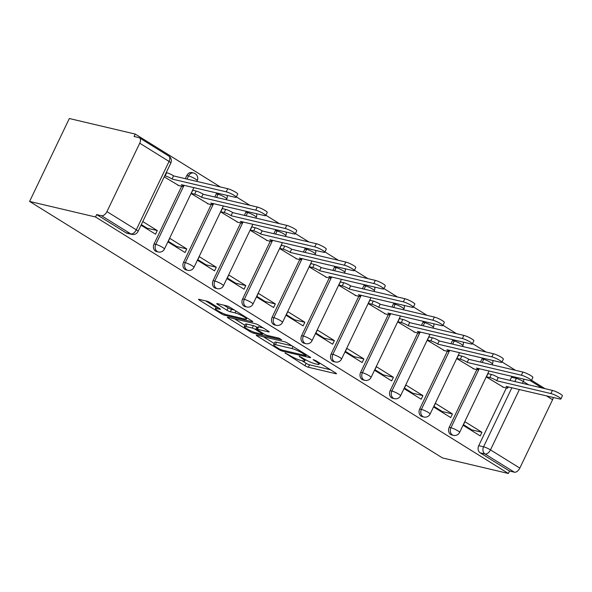 <?xml version="1.0" encoding="UTF-8"?>
<svg xmlns="http://www.w3.org/2000/svg" width="592" height="592" viewBox="0 0 592 592"><rect width="100%" height="100%" fill="white"/><g stroke="black" fill="none" stroke-linecap="round" stroke-linejoin="round"><path stroke-width="0.89" d="M285.004 352.899L304.961 365.715A2.664 0.414 -154.4 0 0 308.351 367.232L335.945 373.744A2.664 0.414 -154.4 0 0 336.493 373.737A2.664 0.414 -154.4 0 0 335.62 372.945L315.891 360.691L313.138 359.633L316.298 361.771A8.525 1.317 -154.4 0 1 319.073 364.295A8.525 1.317 -154.4 0 1 317.334 364.302L315.033 363.762A8.525 1.317 -154.4 0 1 304.184 358.915L299.256 356.266L302.038 358.404A8.525 1.317 -154.4 0 1 304.821 360.928A8.525 1.317 -154.4 0 1 303.074 360.942L300.773 360.395A8.525 1.317 -154.4 0 1 289.925 355.548L285.004 352.899M210.182 302.667A2.664 0.414 -154.4 0 0 206.793 301.15L199.053 299.33A2.664 0.414 -154.4 0 0 198.505 299.33A2.664 0.414 -154.4 0 0 199.378 300.122L221.29 313.738A2.664 0.414 -154.4 0 0 224.679 315.247L252.281 321.759A2.664 0.414 -154.4 0 0 252.821 321.759A2.664 0.414 -154.4 0 0 251.955 320.968L230.036 307.352A2.664 0.414 -154.4 0 0 226.647 305.835L217.294 303.629A2.664 0.414 -154.4 0 0 216.753 303.637A2.664 0.414 -154.4 0 0 217.619 304.421L227.002 310.252A2.664 0.414 -154.4 0 0 230.392 311.769L235.031 312.857A7.126 1.103 -154.4 0 1 242.394 315.936A7.126 1.103 -154.4 0 1 246.42 319.021A7.126 1.103 -154.4 0 1 244.962 319.036L226.795 314.744A7.126 1.103 -154.4 0 1 219.425 311.673A7.126 1.103 -154.4 0 1 215.407 308.58A7.126 1.103 -154.4 0 1 216.857 308.573L219.891 309.29A2.664 0.414 -154.4 0 0 220.431 309.283A2.664 0.414 -154.4 0 0 219.565 308.499L210.182 302.667M29.6 201.435L95.512 216.983L508.373 473.482L442.461 457.927L29.6 201.435L69.323 118.518L135.235 134.073L220.357 186.954M256.81 335.213A2.664 0.414 -154.4 0 0 256.269 335.213A2.664 0.414 -154.4 0 0 257.135 336.004L279.054 349.62A2.664 0.414 -154.4 0 0 282.443 351.137L310.038 357.642A2.664 0.414 -154.4 0 0 310.585 357.642A2.664 0.414 -154.4 0 0 309.712 356.85L287.801 343.234A2.664 0.414 -154.4 0 0 284.412 341.725L256.81 335.213M250.172 331.675L228.253 318.059A2.664 0.414 -154.4 0 1 227.387 317.275A2.664 0.414 -154.4 0 1 227.935 317.268L255.529 323.78A2.664 0.414 -154.4 0 1 258.919 325.297L268.302 331.12A2.664 0.414 -154.4 0 1 269.168 331.912A2.664 0.414 -154.4 0 1 268.62 331.912L257.431 329.27A2.664 0.414 -154.4 0 0 256.884 329.278A2.664 0.414 -154.4 0 0 257.757 330.07L263.973 333.932A2.664 0.414 -154.4 0 0 267.369 335.449L279.017 338.195L281.622 339.808L253.561 333.192A2.664 0.414 -154.4 0 1 250.172 331.675L250.608 330.758M545.04 388.67L531.535 380.279M515.528 370.333L502.023 361.941M486.01 351.996L472.505 343.604M456.491 333.651L442.986 325.267M426.973 315.314L413.468 306.93M397.461 296.977L383.956 288.585M367.943 278.64L354.438 270.248M338.424 260.302L324.919 251.911M308.906 241.965L295.401 233.574M279.387 223.628L265.889 215.236M249.876 205.291L236.371 196.899M95.512 216.983L96.674 214.57L101.513 215.71A5.424 3.101 -58.1 0 0 106.952 211.61L139.727 143.205A5.424 3.101 -58.1 0 0 139.468 137.855A5.424 3.101 -58.1 0 0 138.92 137.633L134.081 136.486L135.235 134.073M508.373 473.482L509.527 471.062L480.201 452.843A5.424 4.373 -76.7 0 1 478.736 445.658L506.375 387.967M510.001 380.397L511.51 377.245L516.35 378.392A5.424 4.373 -76.7 0 1 516.868 377.496M519.428 389.477L490.487 449.883L519.813 468.109L552.588 399.696L546.372 395.833M519.813 468.109A5.424 3.101 121.9 0 1 514.374 472.201L485.04 453.983A5.424 4.373 -76.7 0 1 483.575 446.797L511.895 387.701M509.527 471.062L514.374 472.201M553.291 397.469A5.424 3.101 121.9 0 1 552.588 399.696M488.874 373.848L488.082 373.36L486.35 376.986L503.503 387.286M481.947 432.286L464.92 421.704L463.181 425.33L480.208 435.912L481.947 432.286L471.794 429.888L463.477 424.716M452.429 413.949L435.401 403.367L433.662 406.993L450.697 417.575L452.429 413.949L442.283 411.551L433.958 406.378M459.362 355.511L458.571 355.022L456.832 358.648L473.992 368.949M422.917 395.604L405.883 385.029L404.151 388.655L421.178 399.23L422.917 395.604L412.765 393.214L404.44 388.041M429.844 337.174L429.052 336.678L427.313 340.304L444.474 350.612M393.399 377.267L376.371 366.692L374.632 370.318L391.66 380.893L393.399 377.267L383.246 374.877L374.928 369.704M400.325 318.836L399.533 318.341L397.794 321.967L414.955 332.275M363.88 358.93L346.853 348.355L345.114 351.981L362.141 362.556L363.88 358.93L353.727 356.539L345.41 351.367M370.807 300.499L370.015 300.003L368.276 303.629L385.436 313.938M334.362 340.592L317.334 330.018L315.595 333.644L332.63 344.218L334.362 340.592L324.209 338.202L315.891 333.03M341.295 282.162L340.496 281.666L338.765 285.292L355.925 295.6M304.85 322.255L287.816 311.673L286.084 315.299L303.111 325.881L304.85 322.255L294.698 319.858L286.373 314.692M311.777 263.825L310.985 263.329L309.246 266.955L326.407 277.263M275.332 303.918L258.304 293.336L256.565 296.962L273.593 307.544L275.332 303.918L265.179 301.52L256.854 296.355M282.258 245.488L281.466 244.992L279.727 248.618L296.888 258.926M245.813 285.581L228.786 274.999L227.047 278.625L244.074 289.207L245.813 285.581L235.66 283.183L227.343 278.018M252.74 227.15L251.948 226.655L250.209 230.281L267.369 240.589M216.295 267.244L199.267 256.662L197.528 260.288L214.563 270.87L216.295 267.244L206.142 264.846L197.824 259.681M223.221 208.806L222.429 208.317L220.698 211.943L237.858 222.244M186.783 248.906L169.749 238.324L168.017 241.95L185.044 252.532L186.783 248.906L176.631 246.509L168.306 241.336M193.71 190.469L192.918 189.98L191.179 193.606L208.34 203.907M141.044 225.197L155.526 234.195L157.265 230.569L147.112 228.172L141.333 224.583M164.206 176.845L178.821 185.57M154.046 243.941L155.763 244.348A5.424 4.373 -76.7 0 0 158.301 251.977L156.584 251.57A5.424 4.373 103.3 0 1 154.046 243.941L181.692 186.251M185.311 178.68L186.828 175.528L188.545 175.935A5.424 4.373 -76.7 0 1 193.569 173.005L191.852 172.598A5.424 4.373 103.3 0 0 186.828 175.528M183.564 262.278L185.281 262.685A5.424 4.373 -76.7 0 0 187.819 270.315L186.103 269.908A5.424 4.373 103.3 0 1 183.564 262.278L211.203 204.588M214.829 197.025L216.339 193.865L218.056 194.272A5.424 4.373 -76.7 0 1 218.581 193.384M213.083 280.615L214.8 281.022A5.424 4.373 -76.7 0 0 217.338 288.652L215.621 288.245A5.424 4.373 103.3 0 1 213.083 280.615L240.722 222.925M244.348 215.362L245.858 212.202L247.574 212.609A5.424 4.373 -76.7 0 1 248.092 211.721M242.602 298.953L244.318 299.36A5.424 4.373 -76.7 0 0 246.857 306.989L245.14 306.582A5.424 4.373 103.3 0 1 242.602 298.953L270.241 241.262M273.867 233.699L275.376 230.54L277.093 230.947A5.424 4.373 -76.7 0 1 277.611 230.059M272.113 317.29L273.837 317.697A5.424 4.373 -76.7 0 0 276.375 325.326L274.651 324.927A5.424 4.373 103.3 0 1 272.113 317.29L299.759 259.599M303.378 252.037L304.895 248.884L306.612 249.284A5.424 4.373 -76.7 0 1 307.13 248.396M301.631 335.627L303.348 336.034A5.424 4.373 -76.7 0 0 305.886 343.663L304.17 343.264A5.424 4.373 103.3 0 1 301.631 335.627L329.27 277.937M332.896 270.374L334.406 267.221L336.13 267.621A5.424 4.373 -76.7 0 1 336.648 266.733M331.15 353.964L332.867 354.371A5.424 4.373 -76.7 0 0 335.405 362.008L333.688 361.601A5.424 4.373 103.3 0 1 331.15 353.964L358.789 296.274M362.415 288.711L363.925 285.559L365.641 285.966A5.424 4.373 -76.7 0 1 366.159 285.07M360.669 372.301L362.385 372.708A5.424 4.373 -76.7 0 0 364.924 380.345L363.207 379.938A5.424 4.373 103.3 0 1 360.669 372.301L388.308 314.611M391.934 307.048L393.443 303.896L395.16 304.303A5.424 4.373 -76.7 0 1 395.678 303.407M390.18 390.646L391.904 391.046A5.424 4.373 -76.7 0 0 394.442 398.682L392.718 398.275A5.424 4.373 103.3 0 1 390.18 390.646L417.826 332.948M421.445 325.385L422.962 322.233L424.679 322.64A5.424 4.373 -76.7 0 1 425.197 321.752M419.698 408.983L421.415 409.383A5.424 4.373 -76.7 0 0 423.953 417.02L422.237 416.613A5.424 4.373 103.3 0 1 419.698 408.983L447.337 351.285M450.963 343.723L452.473 340.57L454.197 340.977A5.424 4.373 -76.7 0 1 454.715 340.089M449.217 427.32L450.934 427.727A5.424 4.373 -76.7 0 0 453.472 435.357L451.755 434.95A5.424 4.373 103.3 0 1 449.217 427.32L476.856 369.63M480.482 362.06L481.992 358.907L483.708 359.314A5.424 4.373 -76.7 0 1 484.226 358.426M216.857 192.977A5.424 4.373 103.3 0 0 216.339 193.865M246.376 211.314A5.424 4.373 103.3 0 0 245.858 212.202M275.894 229.652A5.424 4.373 103.3 0 0 275.376 230.54M305.413 247.989A5.424 4.373 103.3 0 0 304.895 248.884M334.924 266.326A5.424 4.373 103.3 0 0 334.406 267.221M364.443 284.671A5.424 4.373 103.3 0 0 363.925 285.559M393.961 303.008A5.424 4.373 103.3 0 0 393.443 303.896M423.48 321.345A5.424 4.373 103.3 0 0 422.962 322.233M452.998 339.682A5.424 4.373 103.3 0 0 452.473 340.57M482.51 358.019A5.424 4.373 103.3 0 0 481.992 358.907M96.674 214.57L126 232.789A5.424 4.373 103.3 0 0 127.073 233.233L131.912 234.373A5.424 4.373 -76.7 0 1 130.839 233.929L101.513 215.71M512.028 376.357A5.424 4.373 103.3 0 0 511.51 377.245M157.265 230.569L142.783 221.571M301.861 360.654L306.116 363.296A2.664 0.414 -154.4 0 0 309.512 364.813L330.499 369.763M263.418 336.767L274.244 343.493M279.158 348.858L281.526 349.916L305.753 355.629L302.83 353.402A8.525 1.317 -154.4 0 0 291.982 348.555L275.428 344.648A8.525 1.317 -154.4 0 0 273.682 344.655A8.525 1.317 -154.4 0 0 276.464 347.186L279.158 348.858M273.682 344.655L274.843 342.243A8.525 1.317 -154.4 0 1 276.582 342.228L292.056 345.883M244.955 325.297L234.543 318.829M263.174 327.938L258.586 326.858A2.664 0.414 -154.4 0 0 258.045 326.858L256.884 329.278M245.821 326.532A7.126 1.103 -154.4 0 0 244.363 326.54A7.126 1.103 -154.4 0 0 248.381 329.633A7.126 1.103 -154.4 0 0 255.751 332.704L262.152 334.214A2.664 0.414 -154.4 0 0 262.7 334.214A2.664 0.414 -154.4 0 0 261.827 333.422L255.611 329.559A2.664 0.414 -154.4 0 0 252.214 328.042L245.821 326.532L246.975 324.12A7.126 1.103 -154.4 0 0 245.517 324.127L244.363 326.54M246.975 324.12L253.376 325.63A2.664 0.414 -154.4 0 1 256.765 327.139L257.646 327.687M223.902 305.191L228.157 307.833A2.664 0.414 -154.4 0 0 231.546 309.35L234.291 309.993M205.661 300.884L216.013 307.315M487.956 373.633L491.345 374.433A5.424 0.836 25.6 0 1 498.249 377.518L496.747 380.663A5.424 0.836 -154.4 0 0 489.836 377.578L486.446 376.771M502.586 387.072L506.678 388.034A5.424 0.836 -154.4 0 0 507.788 388.026A5.424 0.836 -154.4 0 0 506.019 386.421L559.618 398.956A6.238 0.962 -154.4 0 0 560.898 398.949A6.238 0.962 -154.4 0 0 557.368 396.24A6.238 0.962 -154.4 0 0 550.915 393.554L497.028 380.841M498.538 377.696L552.417 390.409A6.238 0.962 25.6 0 1 558.878 393.103A6.238 0.962 25.6 0 1 562.4 395.811L560.898 398.949M458.437 355.296L461.827 356.095A5.424 0.836 25.6 0 1 468.731 359.181L467.229 362.326A5.424 0.836 -154.4 0 0 460.317 359.233L456.928 358.434M473.067 368.735L477.159 369.697A5.424 0.836 -154.4 0 0 478.269 369.689A5.424 0.836 -154.4 0 0 476.501 368.083L530.099 380.619A6.238 0.962 -154.4 0 0 531.379 380.612A6.238 0.962 -154.4 0 0 527.857 377.903A6.238 0.962 -154.4 0 0 521.397 375.21L467.51 362.504M469.019 359.359L522.906 372.072A6.238 0.962 25.6 0 1 529.359 374.766A6.238 0.962 25.6 0 1 532.881 377.474L531.379 380.612M428.919 336.959L432.308 337.758A5.424 0.836 25.6 0 1 439.22 340.844L437.71 343.989A5.424 0.836 -154.4 0 0 430.806 340.896L427.409 340.097M443.549 350.397L447.641 351.359A5.424 0.836 -154.4 0 0 448.751 351.352A5.424 0.836 -154.4 0 0 446.982 349.746L500.588 362.282A6.238 0.962 -154.4 0 0 501.861 362.274A6.238 0.962 -154.4 0 0 498.338 359.566A6.238 0.962 -154.4 0 0 491.878 356.872L437.999 344.159M439.501 341.022L493.388 353.735A6.238 0.962 25.6 0 1 499.84 356.421A6.238 0.962 25.6 0 1 503.363 359.129L501.861 362.274M399.4 318.614L402.789 319.421A5.424 0.836 25.6 0 1 409.701 322.507L408.191 325.652A5.424 0.836 -154.4 0 0 401.287 322.559L397.898 321.759M414.03 332.06L418.13 333.022A5.424 0.836 -154.4 0 0 419.232 333.015A5.424 0.836 -154.4 0 0 417.464 331.409L471.069 343.945A6.238 0.962 -154.4 0 0 472.342 343.937A6.238 0.962 -154.4 0 0 468.82 341.229A6.238 0.962 -154.4 0 0 462.367 338.535L408.48 325.822M409.982 322.684L463.869 335.398A6.238 0.962 25.6 0 1 470.322 338.084A6.238 0.962 25.6 0 1 473.852 340.792L472.342 343.937M369.882 300.277L373.278 301.076A5.424 0.836 25.6 0 1 380.182 304.17L378.68 307.307A5.424 0.836 -154.4 0 0 371.769 304.221L368.379 303.422M384.511 313.716L388.611 314.685A5.424 0.836 -154.4 0 0 389.721 314.678A5.424 0.836 -154.4 0 0 387.952 313.072L441.551 325.607A6.238 0.962 -154.4 0 0 442.823 325.6A6.238 0.962 -154.4 0 0 439.301 322.892A6.238 0.962 -154.4 0 0 432.848 320.198L378.961 307.485M380.464 304.347L434.35 317.06A6.238 0.962 25.6 0 1 440.811 319.747A6.238 0.962 25.6 0 1 444.333 322.455L442.823 325.6M340.37 281.94L343.76 282.739A5.424 0.836 25.6 0 1 350.664 285.832L349.162 288.97A5.424 0.836 -154.4 0 0 342.25 285.884L338.861 285.085M355 295.378L359.092 296.348A5.424 0.836 -154.4 0 0 360.202 296.34A5.424 0.836 -154.4 0 0 358.434 294.735L412.032 307.27A6.238 0.962 -154.4 0 0 413.312 307.263A6.238 0.962 -154.4 0 0 409.782 304.554A6.238 0.962 -154.4 0 0 403.33 301.861L349.443 289.148M350.952 286.01L404.839 298.716A6.238 0.962 25.6 0 1 411.292 301.409A6.238 0.962 25.6 0 1 414.814 304.118L413.312 307.263M310.852 263.603L314.241 264.402A5.424 0.836 25.6 0 1 321.153 267.495L319.643 270.633A5.424 0.836 -154.4 0 0 312.739 267.547L309.342 266.748M325.482 277.041L329.574 278.011A5.424 0.836 -154.4 0 0 330.684 278.003A5.424 0.836 -154.4 0 0 328.915 276.397L382.521 288.933A6.238 0.962 -154.4 0 0 383.794 288.926A6.238 0.962 -154.4 0 0 380.271 286.217A6.238 0.962 -154.4 0 0 373.811 283.524L319.924 270.81M321.434 267.665L375.321 280.379A6.238 0.962 25.6 0 1 381.773 283.072A6.238 0.962 25.6 0 1 385.296 285.781L383.794 288.926M281.333 245.266L284.722 246.065A5.424 0.836 25.6 0 1 291.634 249.158L290.124 252.296A5.424 0.836 -154.4 0 0 283.22 249.21L279.831 248.411M295.963 258.704L300.055 259.673A5.424 0.836 -154.4 0 0 301.165 259.666A5.424 0.836 -154.4 0 0 299.397 258.06L353.002 270.596A6.238 0.962 -154.4 0 0 354.275 270.588A6.238 0.962 -154.4 0 0 350.753 267.88A6.238 0.962 -154.4 0 0 344.3 265.186L290.413 252.473M291.915 249.328L345.802 262.041A6.238 0.962 25.6 0 1 352.255 264.735A6.238 0.962 25.6 0 1 355.785 267.443L354.275 270.588M251.815 226.928L255.204 227.728A5.424 0.836 25.6 0 1 262.115 230.813L260.613 233.958A5.424 0.836 -154.4 0 0 253.702 230.873L250.312 230.073M266.444 240.367L270.544 241.336A5.424 0.836 -154.4 0 0 271.654 241.329A5.424 0.836 -154.4 0 0 269.878 239.716L323.484 252.259A6.238 0.962 -154.4 0 0 324.756 252.251A6.238 0.962 -154.4 0 0 321.234 249.543A6.238 0.962 -154.4 0 0 314.781 246.849L260.894 234.136M262.397 230.991L316.283 243.704A6.238 0.962 25.6 0 1 322.744 246.398A6.238 0.962 25.6 0 1 326.266 249.106L324.756 252.251M222.303 208.591L225.693 209.39A5.424 0.836 25.6 0 1 232.597 212.476L231.095 215.621A5.424 0.836 -154.4 0 0 224.183 212.535L220.794 211.736M236.933 222.03L241.025 222.992A5.424 0.836 -154.4 0 0 242.135 222.992A5.424 0.836 -154.4 0 0 240.367 221.378L293.965 233.914A6.238 0.962 -154.4 0 0 295.245 233.907A6.238 0.962 -154.4 0 0 291.715 231.198A6.238 0.962 -154.4 0 0 285.263 228.512L231.376 215.799M232.885 212.654L286.765 225.367A6.238 0.962 25.6 0 1 293.225 228.061A6.238 0.962 25.6 0 1 296.747 230.769L295.245 233.907M192.785 190.254L196.174 191.053A5.424 0.836 25.6 0 1 203.078 194.139L201.576 197.284A5.424 0.836 -154.4 0 0 194.664 194.198L191.275 193.399M207.415 203.692L211.507 204.654A5.424 0.836 -154.4 0 0 212.617 204.654A5.424 0.836 -154.4 0 0 210.848 203.041L264.446 215.577A6.238 0.962 -154.4 0 0 265.727 215.569A6.238 0.962 -154.4 0 0 262.204 212.861A6.238 0.962 -154.4 0 0 255.744 210.175L201.857 197.462M203.367 194.317L257.254 207.03A6.238 0.962 25.6 0 1 263.706 209.723A6.238 0.962 25.6 0 1 267.229 212.432L265.727 215.569M166.234 172.612L166.655 172.716A5.424 0.836 25.6 0 1 173.567 175.802L172.057 178.947A5.424 0.836 -154.4 0 0 165.153 175.861L164.731 175.757M177.896 185.355L181.988 186.317A5.424 0.836 -154.4 0 0 183.098 186.31A5.424 0.836 -154.4 0 0 181.33 184.704L234.935 197.24A6.238 0.962 -154.4 0 0 236.208 197.232A6.238 0.962 -154.4 0 0 232.686 194.524A6.238 0.962 -154.4 0 0 226.225 191.838L172.346 179.124M173.848 175.979L227.735 188.693A6.238 0.962 25.6 0 1 234.188 191.386A6.238 0.962 25.6 0 1 237.718 194.095L236.208 197.232M285.433 353.032L285.226 353.454M313.945 359.758L313.745 360.18M299.685 356.391L299.485 356.821M106.952 211.61L136.278 229.829L169.06 161.424L139.727 143.205M478.736 445.658L483.575 446.797A5.424 0.836 -154.4 0 1 490.487 449.883A5.424 3.101 121.9 0 1 485.04 453.983L480.201 452.843M514.84 381.544L516.35 378.392A5.424 0.836 -154.4 0 1 523.261 381.477L522.373 383.32M528.589 384.785L523.261 381.477A5.424 3.101 -58.1 0 0 523.972 379.176M158.301 251.977A5.424 5.424 0 0 0 164.443 249.04A5.424 0.836 25.6 0 0 162.674 247.434A5.424 0.836 25.6 0 0 155.763 244.348L184.082 185.244M187.028 179.087L188.545 175.935A5.424 0.836 25.6 0 1 195.449 179.021A5.424 0.836 -154.4 0 1 197.217 180.634A5.424 5.424 0 0 0 193.569 173.005M187.819 270.315A5.424 5.424 0 0 0 193.961 267.377A5.424 0.836 25.6 0 0 192.193 265.771A5.424 0.836 25.6 0 0 185.281 262.685L213.601 203.581M216.546 197.425L218.056 194.272A5.424 0.836 25.6 0 1 224.967 197.358A5.424 0.836 -154.4 0 1 226.736 198.971A5.424 5.424 0 0 0 227.128 195.404M217.338 288.652A5.424 5.424 0 0 0 223.48 285.714A5.424 0.836 25.6 0 0 221.704 284.108A5.424 0.836 25.6 0 0 214.8 281.022L243.112 221.919M246.065 215.762L247.574 212.609A5.424 0.836 25.6 0 1 254.486 215.695A5.424 0.836 -154.4 0 1 256.255 217.308A5.424 5.424 0 0 0 256.647 213.742M246.857 306.989A5.424 5.424 0 0 0 252.991 304.051A5.424 0.836 25.6 0 0 251.223 302.445A5.424 0.836 25.6 0 0 244.318 299.36L272.631 240.256M275.583 234.106L277.093 230.947A5.424 0.836 25.6 0 1 284.005 234.04A5.424 0.836 -154.4 0 1 285.773 235.646A5.424 5.424 0 0 0 286.165 232.079M276.375 325.326A5.424 5.424 0 0 0 282.51 322.396A5.424 0.836 25.6 0 0 280.741 320.783A5.424 0.836 25.6 0 0 273.837 317.697L302.149 258.593M305.102 252.444L306.612 249.284A5.424 0.836 25.6 0 1 313.516 252.377A5.424 0.836 -154.4 0 1 315.284 253.983A5.424 5.424 0 0 0 315.684 250.416M305.886 343.663A5.424 5.424 0 0 0 312.028 340.733A5.424 0.836 25.6 0 0 310.26 339.12A5.424 0.836 25.6 0 0 303.348 336.034L331.668 276.938M334.613 270.781L336.13 267.621A5.424 0.836 25.6 0 1 343.034 270.714A5.424 0.836 -154.4 0 1 344.803 272.32A5.424 5.424 0 0 0 345.195 268.753M335.405 362.008A5.424 5.424 0 0 0 341.547 359.07A5.424 0.836 25.6 0 0 339.778 357.457A5.424 0.836 25.6 0 0 332.867 354.371L361.187 295.275M364.132 289.118L365.641 285.966A5.424 0.836 25.6 0 1 372.553 289.051A5.424 0.836 -154.4 0 1 374.322 290.657A5.424 5.424 0 0 0 374.714 287.09M364.924 380.345A5.424 5.424 0 0 0 371.066 377.407A5.424 0.836 25.6 0 0 369.29 375.802A5.424 0.836 25.6 0 0 362.385 372.708L390.698 313.612M393.65 307.455L395.16 304.303A5.424 0.836 25.6 0 1 402.072 307.389A5.424 0.836 -154.4 0 1 403.84 308.994A5.424 5.424 0 0 0 404.232 305.428M394.442 398.682A5.424 5.424 0 0 0 400.577 395.745A5.424 0.836 25.6 0 0 398.808 394.139A5.424 0.836 25.6 0 0 391.904 391.046L420.216 331.949M423.169 325.792L424.679 322.64A5.424 0.836 25.6 0 1 431.583 325.726A5.424 0.836 -154.4 0 1 433.359 327.332A5.424 5.424 0 0 0 433.751 323.765M423.953 417.02A5.424 5.424 0 0 0 430.095 414.082A5.424 0.836 25.6 0 0 428.327 412.476A5.424 0.836 25.6 0 0 421.415 409.383L449.735 350.286M452.68 344.13L454.197 340.977A5.424 0.836 25.6 0 1 461.101 344.063A5.424 0.836 -154.4 0 1 462.87 345.669A5.424 5.424 0 0 0 463.262 342.102M453.472 435.357A5.424 5.424 0 0 0 459.614 432.419A5.424 0.836 25.6 0 0 457.845 430.813A5.424 0.836 25.6 0 0 450.934 427.727L479.254 368.624M482.199 362.467L483.708 359.314A5.424 0.836 25.6 0 1 490.62 362.4A5.424 0.836 -154.4 0 1 492.389 364.006A5.424 5.424 0 0 0 492.781 360.439M126 232.789L130.839 233.929A5.424 3.101 121.9 0 0 136.278 229.829A5.424 0.836 25.6 0 1 138.047 231.442L170.829 163.029A5.424 5.424 0 0 0 168.794 156.073L139.468 137.855M168.794 156.073A5.424 3.101 -58.1 0 1 169.06 161.424A5.424 0.836 25.6 0 1 170.829 163.029M302.342 357.768L302.038 358.404M316.602 361.135L316.298 361.771M336.152 373.308L335.945 373.744M309.512 364.813L308.351 367.232M306.116 363.296L304.961 365.715M310.245 357.213L310.038 357.642M282.872 350.235L282.443 351.137M279.357 348.977L279.054 349.62M257.446 335.361L257.135 336.004M305.827 354.438L305.524 355.074M303.141 352.765L302.83 353.402M292.988 346.461L291.982 348.555M276.582 342.228L275.428 344.648M228.564 317.416L228.253 318.059M268.827 331.483L268.62 331.912M258.586 326.858L257.431 329.27M254.042 332.186L253.561 333.192M262.138 332.785L261.827 333.422M256.765 327.139L255.611 329.559M253.376 325.63L252.214 328.042M220.091 308.861L219.891 309.29M217.508 307.218L216.857 308.573M235.919 311.007L235.031 312.857M231.546 309.35L230.392 311.769M228.157 307.833L227.002 310.252M217.93 303.777L217.619 304.421M252.488 321.33L252.281 321.759M225.16 314.256L224.679 315.247M221.726 312.828L221.29 313.738M199.682 299.478L199.378 300.122M498.249 377.518L496.747 380.663M491.345 374.433L489.836 377.578M552.417 390.409L550.915 393.554M468.731 359.181L467.229 362.326M461.827 356.095L460.317 359.233M522.906 372.072L521.397 375.21M439.22 340.844L437.71 343.989M432.308 337.758L430.806 340.896M493.388 353.735L491.878 356.872M409.701 322.507L408.191 325.652M402.789 319.421L401.287 322.559M463.869 335.398L462.367 338.535M380.182 304.17L378.68 307.307M373.278 301.076L371.769 304.221M434.35 317.06L432.848 320.198M350.664 285.832L349.162 288.97M343.76 282.739L342.25 285.884M404.839 298.716L403.33 301.861M321.153 267.495L319.643 270.633M314.241 264.402L312.739 267.547M375.321 280.379L373.811 283.524M291.634 249.158L290.124 252.296M284.722 246.065L283.22 249.21M345.802 262.041L344.3 265.186M262.115 230.813L260.613 233.958M255.204 227.728L253.702 230.873M316.283 243.704L314.781 246.849M232.597 212.476L231.095 215.621M225.693 209.39L224.183 212.535M286.765 225.367L285.263 228.512M203.078 194.139L201.576 197.284M196.174 191.053L194.664 194.198M257.254 207.03L255.744 210.175M173.567 175.802L172.057 178.947M166.655 172.716L165.153 175.861M227.735 188.693L226.225 191.838M492.389 364.006L492.019 364.783M489.066 370.94L459.614 432.419M462.87 345.669L462.5 346.446M459.555 352.603L430.095 414.082M433.359 327.332L432.981 328.109M430.036 334.265L400.577 395.745M403.84 308.994L403.47 309.771M400.518 315.928L371.066 377.407M374.322 290.657L373.952 291.434M370.999 297.591L341.547 359.07M344.803 272.32L344.433 273.097M341.488 279.254L312.028 340.733M315.284 253.983L314.914 254.76M311.969 260.909L282.51 322.396M285.773 235.646L285.403 236.423M282.451 242.572L252.991 304.051M256.255 217.308L255.885 218.078M252.932 224.235L223.48 285.714M226.736 198.971L226.366 199.741M223.413 205.898L193.961 267.377M197.217 180.634L196.847 181.404M193.902 187.56L164.443 249.04M131.912 234.373A5.424 5.424 0 0 0 138.047 231.442M542.043 387.96L530.299 380.663M305.435 359.647L304.821 360.928M319.68 363.044L319.073 364.295M306.501 354.86L306.131 355.629M263.1 333.385L262.7 334.214M216.391 306.523L215.407 308.58M246.975 317.874L246.42 319.021M508.343 386.865L507.788 388.026M478.832 368.527L478.269 369.689M449.313 350.183L448.751 351.352M419.795 331.846L419.232 333.015M390.276 313.508L389.721 314.678M360.757 295.171L360.202 296.34M331.246 276.834L330.684 278.003M301.728 258.497L301.165 259.666M272.209 240.16L271.654 241.329M242.69 221.822L242.135 222.992M213.179 203.485L212.617 204.654M183.661 185.148L183.098 186.31"/></g></svg>
